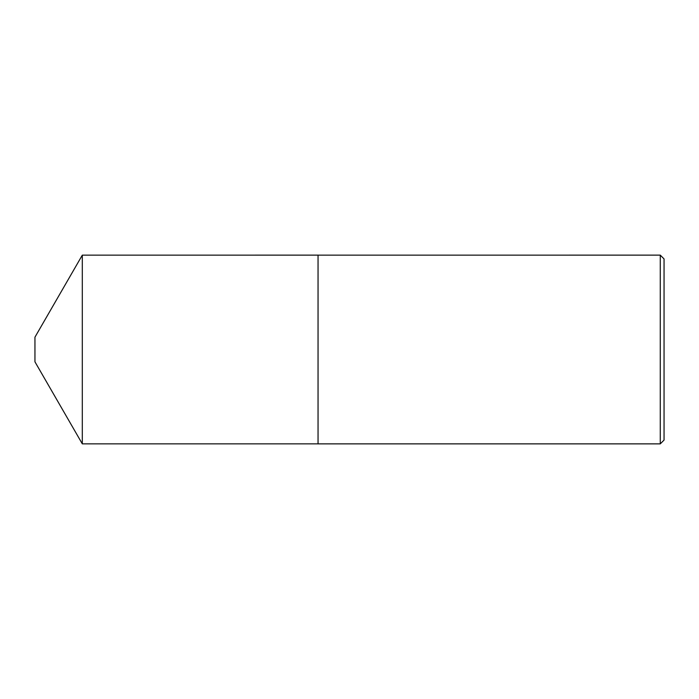 <?xml version="1.0" encoding="UTF-8"?>
<svg xmlns="http://www.w3.org/2000/svg" width="699" height="699" viewBox="0 0 699 699"><rect width="100%" height="100%" fill="white"/><g stroke="black" fill="none" stroke-linecap="round" stroke-linejoin="round"><path stroke-width="1.05" d="M34.95 361.829L34.95 337.171L82.307 255.144L82.307 443.856L34.95 361.829M660.275 443.865L660.275 255.135L664.05 258.91L664.05 440.09L660.275 443.865L318.054 443.865L318.054 255.135L82.307 255.144M82.307 443.856L318.045 443.856L318.045 255.144L660.275 255.135"/></g></svg>
